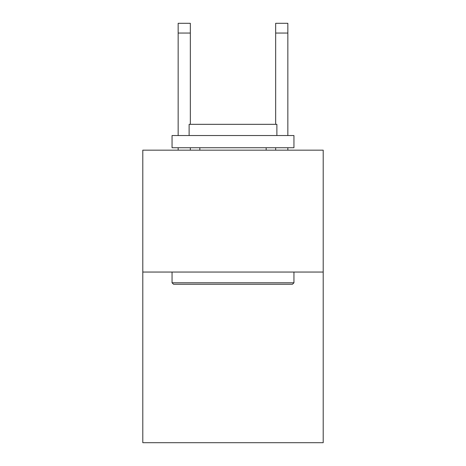 <?xml version="1.0" encoding="UTF-8"?>
<svg xmlns="http://www.w3.org/2000/svg" width="466" height="466" viewBox="0 0 466 466"><rect width="100%" height="100%" fill="white"/><g stroke="black" fill="none" stroke-linecap="round" stroke-linejoin="round"><path stroke-width="0.7" d="M323.2 272.051L323.2 442.7L142.8 442.7L142.8 150.163L323.2 150.163L323.2 272.051L142.8 272.051M173.515 284.243L172.053 282.78L293.947 282.78L292.485 284.243L173.515 284.243M293.947 135.536L293.947 147.728L172.053 147.728L172.053 135.536L293.947 135.536M189.12 135.536L189.12 124.323L276.88 124.323L276.88 135.536M293.947 272.051L293.947 282.78M172.053 272.051L172.053 282.78M266.156 147.728L266.156 150.163M199.844 147.728L199.844 150.163M190.338 150.163L190.338 147.728M190.338 124.323L190.338 33.051L178.152 33.051L178.152 23.3L190.338 23.3L190.338 33.051M178.152 150.163L178.152 147.728M178.152 135.536L178.152 33.051M287.848 150.163L287.848 147.728M287.848 135.536L287.848 23.3L275.662 23.3L275.662 124.323M275.662 147.728L275.662 150.163M275.662 33.051L287.848 33.051"/></g></svg>
